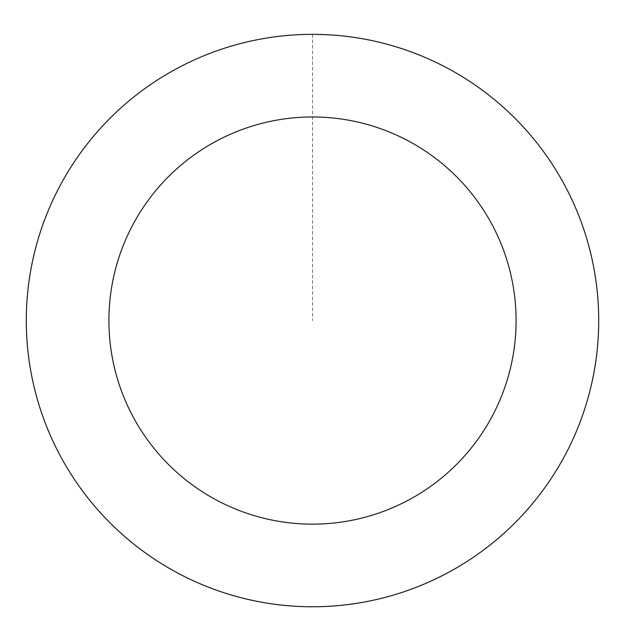 <?xml version="1.0" encoding="UTF-8"?>
<svg xmlns="http://www.w3.org/2000/svg" width="625" height="625" viewBox="0 0 625 625"><rect width="100%" height="100%" fill="white"/><g stroke="black" fill="none" stroke-linecap="round" stroke-linejoin="round"><path stroke-width="0.47" stroke-dasharray="3.12 2.34" d="M593.711 267.516A286.172 286.172 0 0 1 217.828 590.617A286.172 286.172 0 0 1 125.953 103.539A286.172 286.172 0 0 1 593.711 267.516A286.172 286.172 0 0 1 217.828 590.617A286.172 286.172 0 0 1 125.953 103.539A286.172 286.172 0 0 1 593.711 267.516M593.75 267.508A286.211 286.211 0 0 0 259.445 39.305A286.211 286.211 0 0 0 31.25 373.609A286.211 286.211 0 0 0 365.555 601.805A286.211 286.211 0 0 0 593.75 267.508M593.609 267.531A286.07 286.07 0 0 0 259.477 39.445A286.07 286.07 0 0 0 31.391 373.586A286.07 286.07 0 0 0 365.523 601.664A286.07 286.07 0 0 0 593.609 267.531M31.25 373.609A286.211 286.211 0 0 0 499.07 537.602A286.211 286.211 0 0 0 407.18 50.461A286.211 286.211 0 0 0 31.25 373.609M312.5 34.383L312.5 320.555"/><path stroke-width="0.94" d="M31.25 373.609A286.211 286.211 0 0 0 499.07 537.602A286.211 286.211 0 0 0 407.18 50.461A286.211 286.211 0 0 0 31.25 373.609M112.437 358.297A203.586 203.586 0 0 0 445.211 474.945A203.586 203.586 0 0 0 379.852 128.43A203.586 203.586 0 0 0 112.437 358.297"/></g></svg>

